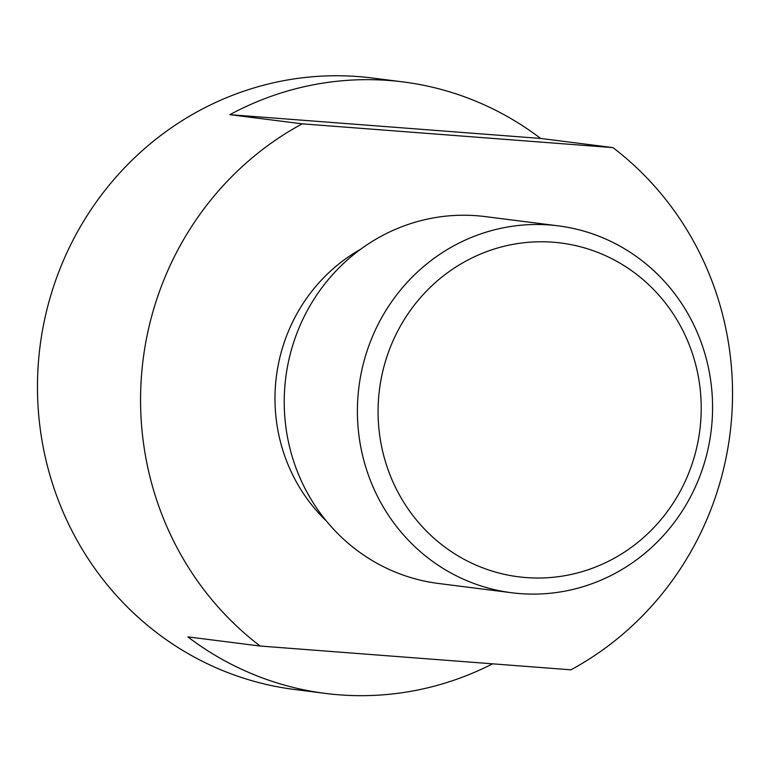 <?xml version="1.0" encoding="UTF-8"?>
<svg xmlns="http://www.w3.org/2000/svg" width="770" height="770" viewBox="0 0 770 770"><rect width="100%" height="100%" fill="white"/><g stroke="black" fill="none" stroke-linecap="round" stroke-linejoin="round"><path stroke-width="1.16" d="M492.588 663.827A308.202 295.786 -82.8 0 1 325.498 693.424L294.698 689.516A308.202 295.786 -82.8 0 1 38.5 361.197A308.202 295.786 -82.8 0 1 358.166 76.577A308.202 295.786 -82.8 0 1 372.208 78.001L403.008 81.909A308.202 295.786 -82.8 0 1 540.636 138.446L612.93 147.609L302.177 123.835L229.883 114.672A308.202 295.786 -82.8 0 1 403.008 81.909M325.498 693.424A308.202 295.786 -82.8 0 1 187.87 636.877L260.164 646.04L570.916 669.823A308.202 295.786 97.2 0 0 731.5 419.4A308.202 295.786 97.2 0 0 612.93 147.609M302.177 123.835A308.202 295.786 97.2 0 0 141.593 374.258A308.202 295.786 97.2 0 0 260.164 646.04M326.297 520.905A168.235 161.459 -82.8 0 1 275.544 384.509A168.235 161.459 -82.8 0 1 360.735 249.172M558.25 225.851L485.071 216.582A184.925 177.475 97.2 0 0 476.649 215.725A184.925 177.475 97.2 0 0 284.842 386.492A184.925 177.475 97.2 0 0 438.563 583.487L511.742 592.756A184.925 177.475 -82.8 0 1 358.021 395.761A184.925 177.475 -82.8 0 1 549.818 224.994A184.925 177.475 -82.8 0 1 558.25 225.851A184.925 177.475 -82.8 0 1 711.961 422.846A184.925 177.475 -82.8 0 1 520.164 593.612A184.925 177.475 -82.8 0 1 511.742 592.756M553.139 242.213A168.235 161.459 97.2 0 0 378.638 397.58A168.235 161.459 97.2 0 0 526.151 577.577A168.235 161.459 97.2 0 0 700.652 422.21A168.235 161.459 97.2 0 0 553.139 242.213M229.883 114.672L540.636 138.446"/></g></svg>
